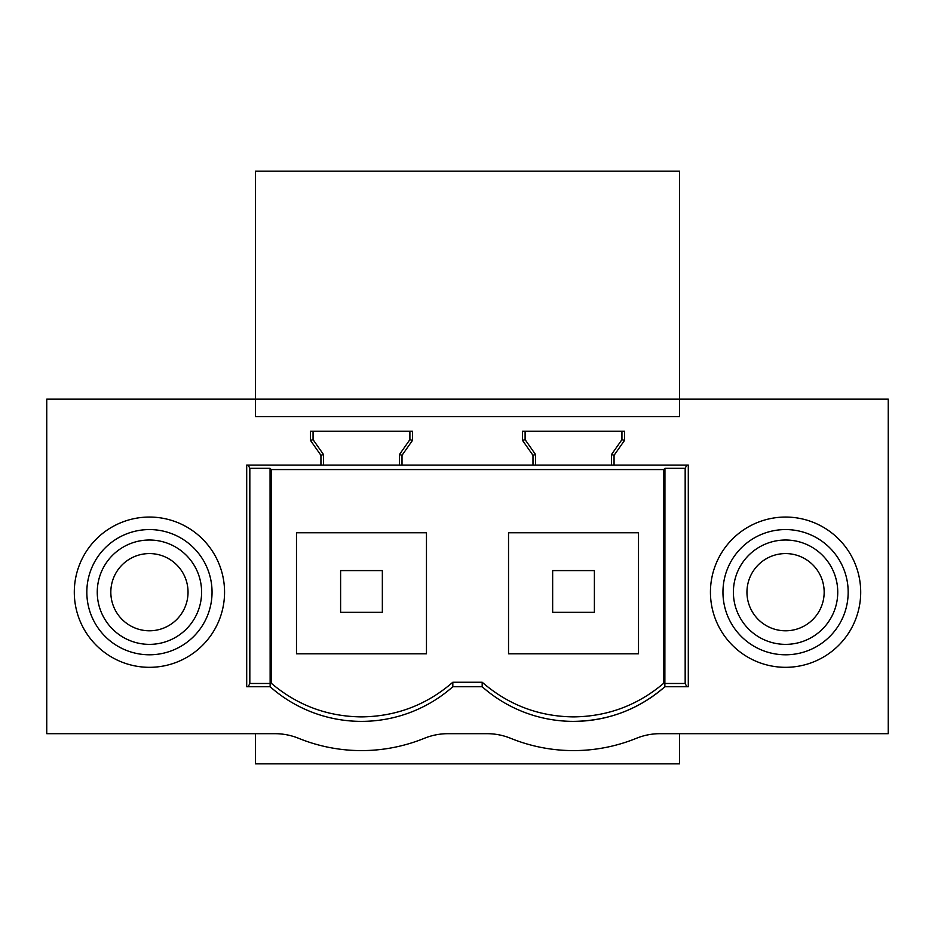 <?xml version="1.0" encoding="UTF-8"?>
<svg xmlns="http://www.w3.org/2000/svg" width="935" height="935" viewBox="0 0 935 935"><rect width="100%" height="100%" fill="white"/><g stroke="black" fill="none" stroke-linecap="round" stroke-linejoin="round"><path stroke-width="1.4" d="M255.454 733.683L255.454 763.86L679.546 763.86L679.546 733.683M679.546 399.128L679.546 171.14L255.454 171.14L255.454 399.128L888.25 399.128L888.25 733.683L659.993 733.683A62.61 62.61 0 0 0 636.408 738.299A166.968 166.968 0 0 1 510.639 738.299A62.61 62.61 0 0 0 487.053 733.683L447.947 733.683A62.61 62.61 0 0 0 424.361 738.299A166.968 166.968 0 0 1 298.592 738.299A62.61 62.61 0 0 0 275.007 733.683L46.75 733.683L46.75 399.128L255.454 399.128L255.454 416.659L679.546 416.659L679.546 399.128M224.564 592.182A75.139 75.139 0 0 1 149.436 667.321A75.139 75.139 0 0 1 74.297 592.182A75.139 75.139 0 0 1 149.436 517.055A75.139 75.139 0 0 1 224.564 592.182M402.015 455.333L412.452 440.432L412.452 431.269L310.502 431.269L310.502 440.432L320.939 455.333L320.939 465.081L399.467 465.081L399.467 454.527L402.015 455.333L402.015 465.081L611.502 465.081L611.502 454.527L614.061 455.333L614.061 465.081L611.502 465.081L611.502 454.527L621.939 439.625L621.939 431.269M614.061 455.333L624.498 440.432L624.498 431.269L522.548 431.269L522.548 440.432L532.985 455.333L532.985 465.081M248.207 465.081L249.832 468.33L270.063 468.33L271.302 469.569L663.698 469.569L664.937 468.33L664.867 686.734L688.3 686.734L688.3 465.081L614.061 465.081M573.517 721.376C608.194 720.967 638.652 709.42 664.867 686.734A137.749 137.749 0 0 1 482.179 686.734L482.179 682.246L452.82 682.246L452.82 686.734L482.179 686.734M452.82 686.734A137.749 137.749 0 0 1 270.133 686.734L270.133 683.415L271.302 683.275C297.33 705.306 327.379 716.514 361.483 716.888C396.148 716.49 426.594 704.943 452.82 682.246M320.939 465.081L246.7 465.081L246.7 686.734L270.133 686.734M860.703 592.182A75.139 75.139 0 0 1 785.564 667.321A75.139 75.139 0 0 1 710.436 592.182A75.139 75.139 0 0 1 785.564 517.055A75.139 75.139 0 0 1 860.703 592.182M402.015 465.081L399.467 465.081M664.937 468.33L685.168 468.33L686.793 465.081M664.937 683.485L685.168 683.485L686.793 686.734M685.168 468.33L685.168 683.485M624.498 440.432L621.939 439.625M522.548 440.432L525.108 439.625L525.108 431.269L525.108 439.625L535.533 454.527L532.985 455.333M525.108 439.625L535.533 454.527L535.533 465.081M482.179 682.246C508.395 704.943 538.852 716.49 573.517 716.888C607.61 716.514 637.67 705.306 663.698 683.275L663.698 469.569M271.302 469.569L271.302 683.275M664.867 683.415L663.698 683.275M638.512 653.787L638.512 532.763L508.535 532.763L508.535 653.787L638.512 653.787M722.954 592.182A62.61 62.61 180 0 0 785.564 654.792A62.61 62.61 180 0 0 848.174 592.182A62.61 62.61 0 0 0 785.564 529.572A62.61 62.61 0 0 0 722.954 592.182M270.063 468.33L270.133 683.415M270.063 683.485L249.832 683.485L248.207 686.734M249.832 468.33L249.832 683.485M310.502 440.432L313.061 439.625L313.061 431.269L313.061 439.625L323.498 454.527L320.939 455.333M313.061 439.625L323.498 454.527L323.498 465.081M412.452 440.432L409.892 439.625L409.892 431.269M399.467 454.527L409.892 439.625M426.465 653.787L296.488 653.787L296.488 532.763L426.465 532.763L426.465 653.787M212.046 592.182A62.61 62.61 0 0 1 149.436 654.792A62.61 62.61 0 0 1 86.826 592.182A62.61 62.61 0 0 1 149.436 529.572A62.61 62.61 0 0 1 212.046 592.182M382.345 612.343L382.345 570.595L340.609 570.595L340.609 612.343L382.345 612.343M594.391 612.343L594.391 570.595L552.655 570.595L552.655 612.343L594.391 612.343M124.413 546.402A52.173 52.173 0 0 0 103.645 617.205A52.173 52.173 0 0 0 174.448 637.974A52.173 52.173 0 0 0 195.216 567.171A52.173 52.173 0 0 0 124.413 546.402M130.923 558.3A38.615 38.615 0 0 1 183.318 573.681A38.615 38.615 0 0 1 167.949 626.064A38.615 38.615 0 0 1 115.554 610.695A38.615 38.615 0 0 1 130.923 558.3M760.552 546.402A52.173 52.173 0 0 0 739.784 617.205A52.173 52.173 0 0 0 810.587 637.974A52.173 52.173 0 0 0 831.355 567.171A52.173 52.173 0 0 0 760.552 546.402M767.051 558.3A38.615 38.615 0 0 1 819.446 573.681A38.615 38.615 0 0 1 804.077 626.064A38.615 38.615 0 0 1 751.682 610.695A38.615 38.615 0 0 1 767.051 558.3"/></g></svg>
